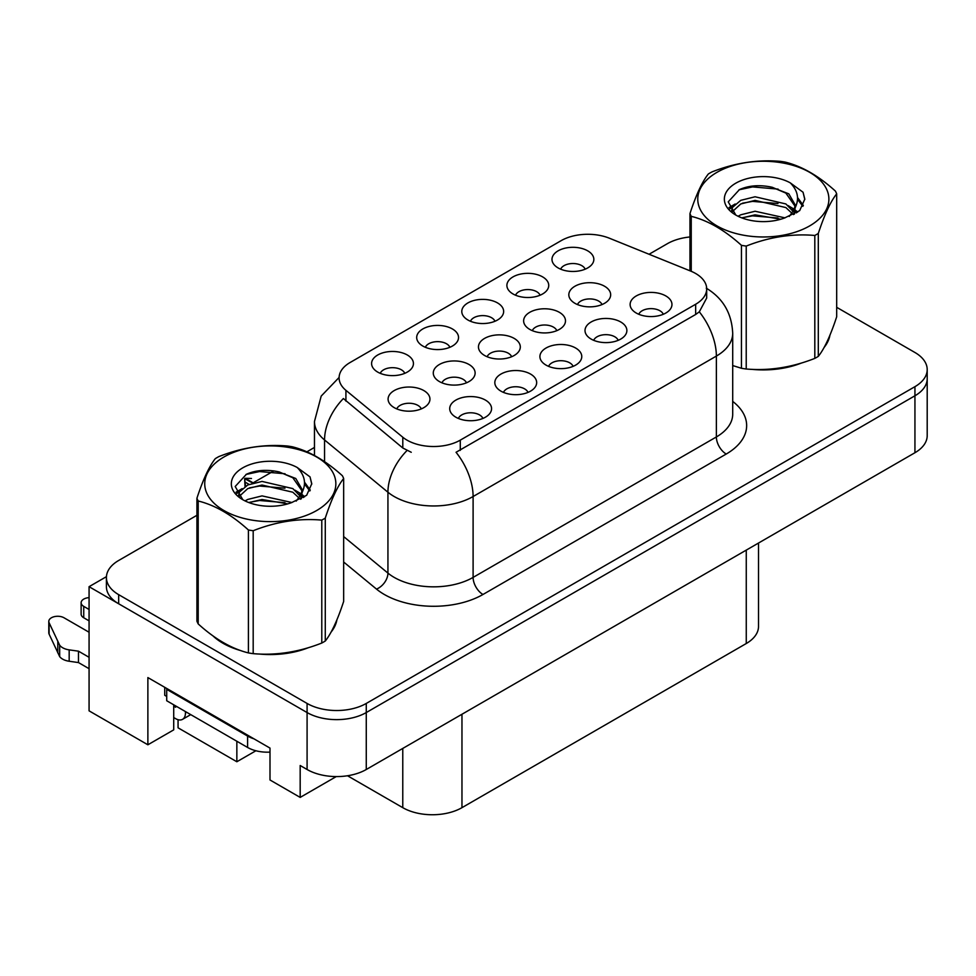 <?xml version="1.0" encoding="UTF-8"?>
<svg xmlns="http://www.w3.org/2000/svg" width="976" height="976" viewBox="0 0 976 976"><rect width="100%" height="100%" fill="white"/><g stroke="black" fill="none" stroke-linecap="round" stroke-linejoin="round"><path stroke-width="1.46" d="M173.74 704.818A44.64 25.779 120 0 0 173.716 706.173L173.716 729.865L147.876 744.786L147.876 677.576L269.998 748.092L269.998 779.983L300.181 797.404L300.181 765.513L307.086 769.503A41.846 24.168 0 0 0 366.268 769.503L914.939 452.73A41.846 24.168 0 0 0 927.2 435.65L927.2 378.688A41.846 24.168 0 0 1 914.939 395.78A41.846 24.168 0 0 0 927.2 378.688L927.2 369.575A41.846 24.168 0 0 0 914.939 352.495L836.688 307.318M601.997 304.573A12.554 7.247 0 0 0 598.617 301.035A12.554 7.247 0 0 0 586.259 299.205A12.554 7.247 0 0 0 577.499 304.573M604.547 286.236A20.923 12.078 0 0 0 577.731 284.882A20.923 12.078 0 0 0 570.801 299.9A20.923 12.078 0 0 0 574.949 303.316A20.923 12.078 0 0 0 608.695 299.9A20.923 12.078 0 0 0 604.547 286.236M482.888 418.436A12.554 7.247 0 0 0 479.521 414.91A12.554 7.247 0 0 0 467.15 413.068A12.554 7.247 0 0 0 458.391 418.436M485.438 400.099A20.923 12.078 0 0 0 458.622 398.757A20.923 12.078 0 0 0 451.693 413.775A20.923 12.078 0 0 0 455.841 417.191A20.923 12.078 0 0 0 489.586 413.775A20.923 12.078 0 0 0 485.438 400.099M527.992 392.401A12.554 7.247 0 0 0 524.624 388.875A12.554 7.247 0 0 0 512.254 387.033A12.554 7.247 0 0 0 503.494 392.401M530.541 374.064A20.923 12.078 0 0 0 503.726 372.722A20.923 12.078 0 0 0 496.796 387.728A20.923 12.078 0 0 0 500.944 391.144A20.923 12.078 0 0 0 534.689 387.728A20.923 12.078 0 0 0 530.541 374.064M618.186 340.331A12.554 7.247 0 0 0 614.819 336.793A12.554 7.247 0 0 0 602.448 334.951A12.554 7.247 0 0 0 593.701 340.331M620.736 321.982A20.923 12.078 0 0 0 593.92 320.64A20.923 12.078 0 0 0 586.991 335.659A20.923 12.078 0 0 0 591.151 339.075A20.923 12.078 0 0 0 624.896 335.659A20.923 12.078 0 0 0 620.736 321.982M494.966 321.263A12.554 7.247 0 0 0 491.587 317.725A12.554 7.247 0 0 0 479.228 315.895A12.554 7.247 0 0 0 470.469 321.263M497.516 302.914A20.923 12.078 0 0 0 470.7 301.572A20.923 12.078 0 0 0 463.771 316.59A20.923 12.078 0 0 0 467.919 320.006A20.923 12.078 0 0 0 501.664 316.59A20.923 12.078 0 0 0 497.516 302.914M556.808 330.657A12.554 7.247 0 0 0 553.441 327.119A12.554 7.247 0 0 0 541.07 325.289A12.554 7.247 0 0 0 532.323 330.657M559.358 312.32A20.923 12.078 0 0 0 532.542 310.966A20.923 12.078 0 0 0 525.613 325.984A20.923 12.078 0 0 0 529.773 329.4A20.923 12.078 0 0 0 563.518 325.984A20.923 12.078 0 0 0 559.358 312.32M585.161 269.181A12.554 7.247 0 0 0 581.794 265.643A12.554 7.247 0 0 0 569.423 263.813A12.554 7.247 0 0 0 560.663 269.181M587.711 250.844A20.923 12.078 0 0 0 560.895 249.49A20.923 12.078 0 0 0 553.965 264.508A20.923 12.078 0 0 0 558.113 267.924A20.923 12.078 0 0 0 591.871 264.508A20.923 12.078 0 0 0 587.711 250.844M466.455 382.824A12.554 7.247 0 0 0 463.088 379.298A12.554 7.247 0 0 0 450.717 377.456A12.554 7.247 0 0 0 441.957 382.824M469.005 364.487A20.923 12.078 0 0 0 442.189 363.133A20.923 12.078 0 0 0 435.259 378.151A20.923 12.078 0 0 0 439.407 381.567A20.923 12.078 0 0 0 473.153 378.151A20.923 12.078 0 0 0 469.005 364.487M511.631 356.74A12.554 7.247 0 0 0 508.264 353.202A12.554 7.247 0 0 0 495.893 351.372A12.554 7.247 0 0 0 487.134 356.74M514.181 338.404A20.923 12.078 0 0 0 487.366 337.049A20.923 12.078 0 0 0 480.436 352.068A20.923 12.078 0 0 0 484.584 355.484A20.923 12.078 0 0 0 518.329 352.068A20.923 12.078 0 0 0 514.181 338.404M449.863 347.297A12.554 7.247 0 0 0 446.496 343.759A12.554 7.247 0 0 0 434.125 341.929A12.554 7.247 0 0 0 425.365 347.297M452.413 328.961A20.923 12.078 0 0 0 425.597 327.607A20.923 12.078 0 0 0 418.667 342.625A20.923 12.078 0 0 0 422.815 346.041A20.923 12.078 0 0 0 456.561 342.625A20.923 12.078 0 0 0 452.413 328.961M573.095 366.366A12.554 7.247 0 0 0 569.716 362.828A12.554 7.247 0 0 0 557.345 360.998A12.554 7.247 0 0 0 548.597 366.366M575.645 348.029A20.923 12.078 0 0 0 548.829 346.675A20.923 12.078 0 0 0 541.887 361.693A20.923 12.078 0 0 0 546.048 365.109A20.923 12.078 0 0 0 579.793 361.693A20.923 12.078 0 0 0 575.645 348.029M404.759 373.332A12.554 7.247 0 0 0 401.392 369.806A12.554 7.247 0 0 0 389.021 367.964A12.554 7.247 0 0 0 380.262 373.332M407.309 354.996A20.923 12.078 0 0 0 380.494 353.654A20.923 12.078 0 0 0 373.564 368.66A20.923 12.078 0 0 0 377.712 372.088A20.923 12.078 0 0 0 411.457 368.66A20.923 12.078 0 0 0 407.309 354.996M540.057 295.216A12.554 7.247 0 0 0 536.69 291.69A12.554 7.247 0 0 0 524.319 289.848A12.554 7.247 0 0 0 515.572 295.216M542.607 276.879A20.923 12.078 0 0 0 515.792 275.537A20.923 12.078 0 0 0 508.862 290.543A20.923 12.078 0 0 0 513.022 293.971A20.923 12.078 0 0 0 546.767 290.543A20.923 12.078 0 0 0 542.607 276.879M421.278 408.907A12.554 7.247 0 0 0 417.899 405.382A12.554 7.247 0 0 0 405.54 403.539A12.554 7.247 0 0 0 396.781 408.907M423.828 390.571A20.923 12.078 0 0 0 397.012 389.217A20.923 12.078 0 0 0 390.071 404.235A20.923 12.078 0 0 0 394.231 407.651A20.923 12.078 0 0 0 427.976 404.235A20.923 12.078 0 0 0 423.828 390.571M663.29 314.284A12.554 7.247 0 0 0 659.922 310.758A12.554 7.247 0 0 0 647.552 308.916A12.554 7.247 0 0 0 638.792 314.284M665.839 295.948A20.923 12.078 0 0 0 639.024 294.606A20.923 12.078 0 0 0 632.094 309.612A20.923 12.078 0 0 0 636.242 313.028A20.923 12.078 0 0 0 669.987 309.612A20.923 12.078 0 0 0 665.839 295.948M695.656 273.5A37.661 21.753 0 0 0 690.618 271.06L609.39 238.217A37.661 21.753 0 0 0 561.151 240.657L350.14 362.486A37.661 21.753 0 0 0 339.099 377.871A37.661 21.753 0 0 0 345.919 390.339L402.795 437.236A37.661 21.753 0 0 0 460.282 440.139L695.656 304.256A37.661 21.753 0 0 0 706.685 288.872A37.661 21.753 0 0 0 695.656 273.5M106.445 576.657L89.072 586.686L307.086 712.553A41.846 24.168 0 0 0 366.268 712.553L914.939 395.78L366.268 712.553A41.846 24.168 0 0 1 307.086 712.553L118.669 603.766A41.846 24.168 0 0 1 106.408 586.686L106.408 577.572A41.846 24.168 0 0 0 118.669 594.652L307.086 703.44A41.846 24.168 0 0 0 366.268 703.44L914.939 386.667A41.846 24.168 0 0 0 927.2 369.575M336.256 776.579L300.181 797.404M89.072 586.686L89.072 710.845L147.876 744.786M178.059 719.702L178.059 727.815L236.851 761.756L236.851 741.26M758.511 543.046L758.511 626.433A41.846 24.168 180 0 1 746.262 643.526L461.965 807.664A41.846 24.168 180 0 1 402.771 807.664L347.505 775.761M255.895 750.764L236.851 761.756M212.988 635.913A66.966 38.662 0 0 0 222.943 643.233A66.966 38.662 0 0 0 240.804 650.614M706.685 288.872L706.685 298.046L699.304 311.832L695.656 314.479L456.048 452.278A48.824 28.194 60 0 1 473.104 496.528A55.803 32.22 180 0 1 394.194 496.528A55.803 32.22 180 0 1 387.936 492.221L324.557 439.969A55.803 32.22 180 0 1 314.467 421.486L314.467 455.499M224.016 643.013A55.803 32.22 0 0 0 227.249 645.514M411.25 452.278L402.795 447.996L343.381 398.537A48.824 32.659 129.5 0 0 324.557 439.969L324.557 461.636M732.708 365.634A66.966 38.662 0 0 0 733.83 365.963M751.874 369.343A66.966 38.662 0 0 0 801.491 363.011M824.098 347.48A66.966 38.662 0 0 0 829.929 335.207M258.847 653.993A66.966 38.662 0 0 0 308.453 647.661M331.059 632.131A66.966 38.662 0 0 0 336.903 619.858M689.959 236.973A41.846 24.168 0 0 0 667.34 243.707L649.064 254.26M314.467 447.435L306.891 451.815M273.878 470.883L252.613 483.144M196.92 515.304L118.669 560.48A41.846 24.168 0 0 0 106.408 577.572M245.013 486.463L244.634 478.655L245.537 486.146M252.735 483.083L244.634 478.655M251.479 478.484L245.232 478.301L253.126 482.852M249.075 484.389L245.159 482.132M89.072 620.858L83.741 617.771L83.741 606.377L89.072 609.463M164.737 687.324L164.737 695.29L166.713 696.437M253.919 738.808A27.901 16.104 180 0 1 247.599 736.075L166.713 689.373A27.901 16.104 0 0 0 167.555 688.946M166.713 689.373L166.713 700.756L247.599 747.457A27.901 16.104 0 0 0 269.998 752.106M186.636 712.26L185.452 712.944L185.452 711.577M173.716 706.173L175.595 707.258L175.595 705.892M89.072 668.694L78.47 662.57L78.47 651.175L89.072 657.299M185.452 712.944A13.945 8.052 60 0 1 182.561 719.336A13.945 8.052 60 0 1 175.595 718.641L173.716 717.555M89.072 632.241L64.001 617.771A8.906 5.148 180 0 0 54.302 616.661A8.906 5.148 180 0 0 48.8 621.407A8.906 5.148 180 0 0 49.105 622.737L59.67 645.197A13.945 8.052 0 0 0 69.174 649.87L78.47 651.175M78.47 662.57L69.174 661.252L69.174 649.87M59.67 645.197L59.67 656.592L49.105 634.132A8.906 5.148 0 0 1 48.8 632.802L48.8 621.407M59.67 656.592A13.945 8.052 0 0 0 69.174 661.252M57.804 641.488L57.804 652.883M83.741 606.377A8.906 5.148 180 0 1 81.13 602.741A8.906 5.148 180 0 1 89.072 597.629M81.13 602.741L81.13 614.136A8.906 5.148 0 0 0 83.741 617.771M716.957 172.349A65.563 37.857 -0 0 0 716.957 225.883A65.563 37.857 -0 0 0 809.69 225.883A65.563 37.857 -0 0 0 809.69 172.349A65.563 37.857 -0 0 0 716.957 172.349M732.708 365.561L741.455 368.269A75.335 43.493 -0 0 0 746.225 369.001C768.99 370.99 791.853 367.452 814.814 358.387A75.335 43.493 -0 0 0 816.595 357.399A75.335 43.493 -0 0 0 818.303 356.374C824.415 348.749 830.539 335.537 836.688 316.773L836.688 193.846A75.335 43.493 -0 0 0 835.407 191.089C818.632 175.887 801.894 166.225 785.192 162.101A75.335 43.493 -0 0 0 780.422 161.357C757.461 159.405 734.599 162.931 711.833 171.971A75.335 43.493 -0 0 0 710.052 172.972A75.335 43.493 -0 0 0 708.332 173.984C702.183 181.731 696.059 194.932 689.959 213.598A75.335 43.493 -0 0 0 691.24 216.343L691.24 271.316M741.455 368.269L741.455 245.342C724.668 230.141 707.929 220.466 691.24 216.343M741.455 245.342A75.335 43.493 -0 0 0 746.225 246.074L746.225 369.001M814.814 358.387L814.814 235.46C792.048 233.471 769.186 237.009 746.225 246.074M814.814 235.46A75.335 43.493 -0 0 0 816.595 234.472A75.335 43.493 -0 0 0 818.303 233.447L818.303 356.374M785.021 217.868L755.07 211.243L740.772 214.805L738.076 216.257M780.837 219.222L755.07 214.854L741.894 217.916M794.403 214.122L794.098 213.354M793.22 211.536L785.875 203.947L755.07 196.774L740.772 200.336L732.512 207.376L731.439 211.219M792.036 213.329L785.875 207.571L755.07 200.385L740.772 203.947L732.085 211.914M789.23 216.465L794.122 209.681L795.208 204.899L788.803 193.834L771.296 187.075C759.365 184.647 748.751 185.489 739.454 189.6L728.23 201.849L735.77 214.952M793.537 214.574L795.208 207.766M795.111 206.326L785.875 193.102L772.138 187.233M735.758 183.207A38.979 22.509 -0 0 0 735.758 215.025A38.979 22.509 -0 0 0 784.484 218.014L799.686 210.645L804.81 199.116L803.053 192.235L790.279 182.866A38.979 22.509 -0 0 0 735.758 183.207M790.279 182.866C798.405 191.113 799.686 200.056 794.135 209.657M689.959 270.791L689.959 213.598M836.688 193.846C830.588 201.483 824.464 214.683 818.303 233.447M777.982 218.014L752.581 215.842L742.48 217.672M796.538 212.878L794.757 211.45M793.671 210.67L791.865 209.486M777.982 203.545L752.581 201.373L742.48 203.203M732.708 207.034L729.731 208.864M802.882 206.339L797.526 199.299M778.092 189.112L752.581 186.904L738.991 189.82M804.797 199.47L803.053 192.235M797.697 212.121L795.074 209.877M794.293 209.291L788.047 205.558M735.172 203.996L729.06 207.534M803.321 205.472L797.514 197.481M223.931 457A65.563 37.857 -0 0 0 223.931 510.533A65.563 37.857 -0 0 0 316.651 510.533A65.563 37.857 -0 0 0 316.651 457A65.563 37.857 -0 0 0 223.931 457M217.026 457.61A75.335 43.493 -0 0 0 215.306 458.635C209.157 466.382 203.02 479.582 196.92 498.248A75.335 43.493 -0 0 0 198.201 500.993L198.201 623.92C214.903 639.085 231.641 648.747 248.416 652.92A75.335 43.493 -0 0 0 253.187 653.652C275.964 655.64 298.827 652.102 321.787 643.038A75.335 43.493 -0 0 0 323.556 642.049A75.335 43.493 -0 0 0 325.276 641.025C331.376 633.387 337.501 620.187 343.662 601.423L343.662 478.496A75.335 43.493 -0 0 0 342.381 475.739C325.594 460.538 308.855 450.875 292.166 446.752A75.335 43.493 -0 0 0 287.395 446.008C264.435 444.056 241.572 447.581 218.795 456.622A75.335 43.493 -0 0 0 217.026 457.61M248.416 652.92L248.416 529.992C231.641 514.779 214.903 505.117 198.201 500.993M248.416 529.992A75.335 43.493 -0 0 0 253.187 530.724L253.187 653.652M321.787 643.038L321.787 520.11C299.01 518.122 276.147 521.66 253.187 530.724M321.787 520.11A75.335 43.493 -0 0 0 323.556 519.122A75.335 43.493 -0 0 0 325.276 518.097L325.276 641.025M196.92 498.248L196.92 621.175A75.335 43.493 -0 0 0 198.201 623.92M291.983 502.518L262.032 495.893L247.745 499.444L245.037 500.908M287.81 503.872L262.032 499.505L248.868 502.567M301.364 498.773L301.072 498.004M300.181 496.186L292.837 488.598L262.032 481.424L247.745 484.987L239.486 492.026L238.412 495.869M299.01 497.98L292.837 492.221L262.032 485.035L247.745 488.598L239.059 496.564M296.204 501.115L301.096 494.332L302.182 489.549L295.765 478.484L278.27 471.725C266.338 469.297 255.724 470.139 246.428 474.251L235.192 486.499L242.731 499.602M300.498 499.224L302.182 492.416M302.084 490.977L292.837 477.752L279.099 471.884M242.731 467.858A38.979 22.509 -0 0 0 242.731 499.675A38.979 22.509 -0 0 0 291.458 502.664L306.647 495.296L311.771 483.767L310.026 476.886L297.253 467.516A38.979 22.509 -0 0 0 242.731 467.858M297.253 467.516C305.366 475.763 306.647 484.706 301.096 494.307M343.662 478.496C337.55 486.133 331.425 499.334 325.276 518.097M284.955 502.664L259.555 500.493L249.453 502.323M303.499 497.528L301.718 496.101M300.645 495.32L298.827 494.124M284.955 488.195L259.555 486.024L249.453 487.854M239.681 491.672L236.704 493.514M309.843 490.977L304.5 483.95M285.053 473.763L259.555 471.554L245.964 474.47M311.771 484.12L310.026 476.886M304.658 496.772L302.048 494.527M301.255 493.941L295.02 490.208M242.146 488.647L236.033 492.185M310.283 490.123L304.488 482.132M914.939 452.73L914.939 386.667M366.268 769.503L366.268 703.44M307.086 769.503L307.086 703.44M461.965 807.664L461.965 714.261M746.262 643.526L746.262 550.122M402.771 807.664L402.771 748.433M345.919 390.339L345.919 401.099M402.795 437.236L402.795 447.996M460.282 440.139L460.282 450.375M695.656 304.256L695.656 314.479M732.708 401.404A69.747 40.272 180 0 1 726.229 454.035L482.974 594.482A13.945 8.052 60 0 1 473.104 577.402L716.372 436.955A55.803 32.22 0 0 0 732.708 414.178L732.708 333.292A55.803 32.22 180 0 1 716.372 356.081A48.824 28.194 -120 0 0 699.304 311.832M482.974 594.482A69.747 40.272 180 0 1 384.324 594.482A69.747 40.272 180 0 1 376.504 589.101L343.662 562.017M406.955 450.583A48.824 32.659 129.5 0 0 387.936 492.221L387.936 573.095A55.803 32.22 0 0 0 394.194 577.402A55.803 32.22 0 0 0 473.104 577.402L473.104 496.528L716.372 356.081L716.372 436.955A13.945 8.052 60 0 0 726.229 454.035M118.669 594.652L118.669 603.766M343.662 536.58L387.936 573.095A13.945 9.333 -50.5 0 1 376.504 589.101M247.599 736.075L247.599 747.457M49.105 622.737L49.105 634.132M339.111 377.444L321.202 396.085L314.467 421.486M706.258 288.164C722.948 298.192 731.768 313.235 732.708 333.292M182.561 719.336L190.723 714.627"/></g></svg>
